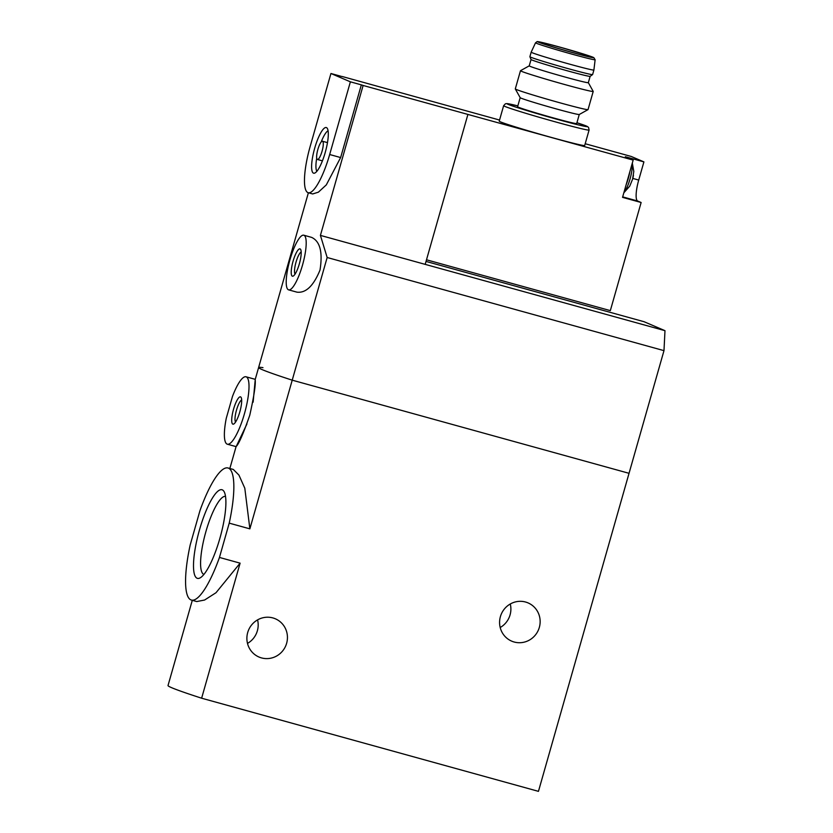<?xml version="1.0" encoding="UTF-8"?>
<svg xmlns="http://www.w3.org/2000/svg" width="833" height="833" viewBox="0 0 833 833"><rect width="100%" height="100%" fill="white"/><g stroke="black" fill="none" stroke-linecap="round" stroke-linejoin="round"><path stroke-width="1.25" d="M192.298 600.322L168.016 685.559A141.797 4.457 -164.1 0 0 201.628 698.21L538.451 791.35L629.04 473.311L292.227 380.171A141.797 4.457 -164.1 0 1 258.615 367.52A141.797 4.457 -164.1 0 1 262.968 367.645M229.221 523.145L219.454 557.444A68.535 16.337 105.5 0 1 191.444 600.083A68.535 16.337 105.5 0 1 190.195 544.917L199.972 510.608A68.535 16.337 105.5 0 1 227.971 467.979A68.535 16.337 105.5 0 1 229.221 523.145L249.869 528.851L244.798 488.19L238.925 475.07L233.302 469.448L227.971 467.979M219.454 557.444L240.102 563.16L215.997 592.732L204.595 600.031L196.765 601.551M219.87 538.378A45.982 10.964 105.5 0 1 200.42 577.706A45.982 10.964 105.5 0 1 199.545 529.673A45.982 10.964 105.5 0 1 224.181 491.782A45.982 10.964 105.5 0 1 219.87 538.378M246.922 423.976L236.249 446.446C238.998 443.656 243.496 433.243 249.765 415.23C253.93 396.57 255.752 384.784 255.21 379.858L253.128 402.172M232.48 396.456A34.976 8.34 105.5 0 1 246.016 376.787A34.976 8.34 105.5 0 1 244.725 412.72A34.976 8.34 105.5 0 1 227.367 444.208A34.976 8.34 105.5 0 1 226.274 418.27L232.48 396.456M239.831 411.835A14.182 3.384 105.5 0 1 233.823 423.966A14.182 3.384 105.5 0 1 233.438 409.597A14.182 3.384 105.5 0 1 241.154 397.466A14.182 3.384 105.5 0 1 239.831 411.835M249.869 528.851L327.161 257.501L320.413 235.395L363.126 85.466A141.797 4.457 -164.1 0 1 361.345 84.862L350.381 81.821L330.94 73.502L310.24 146.192A43.951 10.475 -74.5 0 0 308.241 192.725A43.951 10.475 -74.5 0 0 329.67 154.522L350.381 81.821M201.628 698.21L240.102 563.16M510.275 603.987A20.794 20.19 -66.8 0 1 500.196 627.52M257.574 619.887A20.794 20.19 -66.8 0 1 247.495 643.409M514.169 642.014A20.794 20.19 -66.8 0 1 511.681 641.139A20.794 20.19 -66.8 0 1 501.31 614.067A20.794 20.19 -66.8 0 1 528.06 602.905A20.794 20.19 -66.8 0 1 538.92 628.696A20.794 20.19 -66.8 0 1 514.169 642.014M261.468 657.903A20.794 20.19 -66.8 0 1 258.98 657.029A20.794 20.19 -66.8 0 1 248.609 629.967A20.794 20.19 -66.8 0 1 275.348 618.794A20.794 20.19 -66.8 0 1 286.219 644.586A20.794 20.19 -66.8 0 1 261.468 657.903M235.562 422.06A11.62 2.77 105.5 0 1 236.416 410.419A11.62 2.77 105.5 0 1 241.664 399.996M225.504 496.395A40.484 9.652 -74.5 0 0 205.897 531.621A40.484 9.652 -74.5 0 0 203.929 574.437M633.444 175.211A8.268 1.968 105.5 0 1 632.559 179.293L629.706 186.186L623.855 192.787M426.496 259.792L610.329 310.626L641.129 202.502L637.682 201.024A19.846 4.738 -74.5 0 1 638.724 180.063L643.909 161.883L631.258 156.469L585.193 143.734M363.126 85.466L633.163 160.103L622.543 197.359L641.129 202.502M499.55 120.046L342.228 76.511A141.797 4.457 -164.1 0 0 341.905 76.532L330.94 73.502M579.268 114.496L576.686 123.576A30.717 0.968 15.9 0 1 546.875 116.089A30.717 0.968 15.9 0 1 517.585 106.739L520.177 97.669A30.717 0.968 15.9 0 0 520.188 97.69A30.717 0.968 15.9 0 0 549.457 106.999A30.717 0.968 15.9 0 0 579.247 114.506L588.004 109.644A37.808 1.187 -164.1 0 1 560.026 102.834A37.808 1.187 -164.1 0 1 515.304 88.933A37.808 1.187 -164.1 0 1 515.304 88.892L520.479 70.722A37.808 1.187 -164.1 0 1 520.51 70.69L529.247 65.838M308.241 192.725L312.667 193.954L318.383 192.173L326.307 184.895L340.635 157.552L361.345 84.862M246.016 376.787L255.252 379.338L258.615 367.52A141.797 4.457 15.9 0 0 292.227 380.171L629.04 473.311L663.984 350.641L664.984 330.68L320.413 235.395M288.645 289.863L296.944 292.154C305.836 293.268 313.52 285.906 320.007 270.069C322.85 252.212 320.07 241.32 311.646 237.395L303.764 235.198A28.364 6.758 105.5 0 1 302.473 265.217A28.364 6.758 105.5 0 1 288.645 289.863A28.364 6.758 105.5 0 1 289.686 260.729A28.364 6.758 105.5 0 1 303.764 235.198M589.087 130.052L584.693 145.504A44.43 1.395 -164.1 0 1 551.779 137.539A44.43 1.395 -164.1 0 1 499.227 121.16L503.632 105.708A44.43 1.395 15.9 0 0 545.979 119.223A44.43 1.395 15.9 0 0 589.087 130.052L588.587 127.48L587.411 126.522L576.925 122.722A41.598 1.302 15.9 0 1 574.728 123.992A41.598 1.302 15.9 0 1 519.032 108.123A41.598 1.302 15.9 0 1 517.834 105.895L506.922 103.594L505.412 103.792L503.632 105.708M633.163 160.103L625.323 156.75L643.909 161.883M467.907 114.433L425.194 264.373M426.038 261.427L644.086 321.725L664.984 330.68M327.161 257.501L663.984 350.641M299.339 263.874A14.182 3.384 105.5 0 1 293.341 276.004A14.182 3.384 105.5 0 1 292.945 261.635A14.182 3.384 105.5 0 1 300.671 249.504A14.182 3.384 105.5 0 1 299.339 263.874M295.08 274.088A11.62 2.77 105.5 0 1 295.934 262.457A11.62 2.77 105.5 0 1 301.182 252.035M325.193 152.606A23.688 5.644 105.5 0 1 314.478 173.17A23.688 5.644 105.5 0 1 314.51 148.857A23.688 5.644 105.5 0 1 326.973 127.97A23.688 5.644 105.5 0 1 325.193 152.606M322.048 151.252A9.455 2.249 105.5 0 1 317.435 159.467A9.455 2.249 105.5 0 1 317.779 149.753A9.455 2.249 105.5 0 1 322.475 141.246A9.455 2.249 105.5 0 1 322.048 151.252M316.852 171.317A21.502 5.123 105.5 0 1 316.717 158.135M321.174 142.016A21.502 5.123 105.5 0 1 328.067 130.781M588.337 82.665L593.2 91.401A37.808 1.187 -164.1 0 1 593.211 91.443A37.808 1.187 -164.1 0 1 565.201 84.664A37.808 1.187 -164.1 0 1 520.479 70.722M588.327 82.644A30.717 0.968 -164.1 0 1 588.327 82.686A30.717 0.968 -164.1 0 1 565.576 77.177A30.717 0.968 -164.1 0 1 529.236 65.849L531.048 59.497A30.717 0.968 15.9 0 0 531.048 59.518A30.717 0.968 15.9 0 0 560.328 68.837A30.717 0.968 15.9 0 0 590.128 76.344L592.586 74.585A32.612 1.02 15.9 0 0 592.607 74.564L593.898 70.024A32.612 1.02 15.9 0 1 562.254 62.079A32.612 1.02 15.9 0 1 531.173 52.156A32.612 1.02 15.9 0 0 531.173 52.156L535.546 42.775A30.977 0.968 15.9 0 0 565.066 52.198A30.977 0.968 15.9 0 0 595.126 59.747L593.804 57.602L587.963 55.467L559.328 46.971C538.524 41.223 536.546 41.442 537.15 41.65L535.546 42.775M593.211 91.443L588.036 109.612A37.808 1.187 -164.1 0 1 588.004 109.644M571.834 52.323A27.416 0.864 -164.1 0 1 539.409 42.223A27.416 0.864 -164.1 0 1 566.013 48.908A27.416 0.864 -164.1 0 1 592.138 57.238A27.416 0.864 -164.1 0 1 571.834 52.323M531.173 52.156L529.882 56.696A32.612 1.02 15.9 0 0 529.882 56.727A32.612 1.02 15.9 0 0 560.963 66.619A32.612 1.02 15.9 0 0 592.586 74.585M629.842 171.744A17.014 4.061 105.5 0 1 628.301 178.408A17.014 4.061 105.5 0 1 626.124 184.811M632.174 163.549A17.014 4.061 105.5 0 1 630.06 178.897A17.014 4.061 105.5 0 1 623.927 192.527M340.635 157.552L329.67 154.522M559.339 46.971A29.113 0.916 15.9 0 0 545.396 44.586A29.113 0.916 15.9 0 0 592.586 57.633A29.113 0.916 15.9 0 0 559.339 46.971M638.724 180.063L632.799 178.418M637.682 201.024L622.688 196.88M191.444 600.083L196.765 601.561M227.367 444.208L236.093 446.623M229.846 468.49L236.093 446.571M258.615 367.52L308.387 192.767M317.435 159.467L322.423 160.852M322.475 141.246L327.463 142.63M520.188 97.69L515.304 88.933M595.126 59.747L593.898 70.024M531.048 59.518L529.882 56.727M588.327 82.686L590.139 76.334M632.309 163.091L633.798 171.411L632.559 179.303"/></g></svg>
